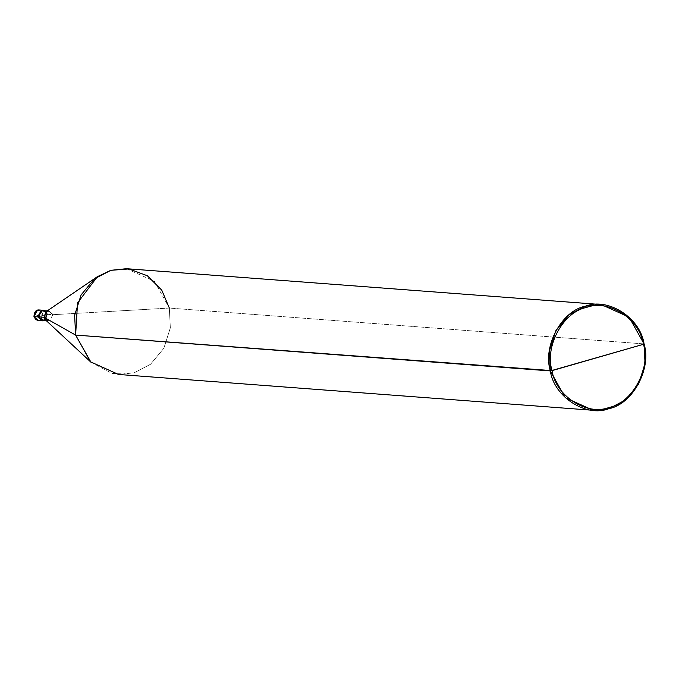 <?xml version="1.0" encoding="UTF-8"?>
<svg xmlns="http://www.w3.org/2000/svg" width="679" height="679" viewBox="0 0 679 679"><rect width="100%" height="100%" fill="white"/><g stroke="black" fill="none" stroke-linecap="round" stroke-linejoin="round"><path stroke-width="0.51" stroke-dasharray="3.4 2.55" d="M41.988 320.811L43.549 320.649L47.072 314.173L43.057 310.269L47.072 314.173L37.701 316.872L47.072 314.173L43.006 313.953L34.103 316.516C38.491 321.939 41.461 321.082 43.006 313.953C41.461 321.082 38.491 321.939 34.103 316.516L43.006 313.953C38.61 308.529 35.639 309.386 34.103 316.516C35.639 309.386 38.61 308.529 43.006 313.953L39.823 320.369L38.262 320.53L39.823 320.369L43.346 313.893L39.059 309.955L43.346 313.893L47.072 314.173L43.515 320.658L47.072 314.173L42.785 310.235M45.374 319.792L47.623 314.216L44.101 320.692L47.623 314.216L37.701 316.872L47.072 314.173L43.515 320.658M46.554 320.895L49.525 320.853L52.869 314.7L47.386 314.284L44.042 320.437L42.556 320.59M90.961 362.213L112.162 373.509L134.128 372.83L150.56 364.258L163.851 348.259L170.336 327.881L169.343 308.062L52.869 314.7L49.525 320.853L45.425 319.843M43.057 310.269L47.072 314.173L52.869 314.7L169.343 308.062L644.057 343.913L169.343 308.062L170.336 327.881L163.851 348.259L150.56 364.258L134.128 372.83L118.494 374.452M47.623 314.216L44.822 310.659L47.623 314.216M43.312 310.541L47.386 314.284L45.985 311.754M46.036 311.712L47.309 311.109L52.869 314.7M126.481 268.697L154.396 281.301L169.343 308.062M47.309 310.846L48.795 310.957"/><path stroke-width="1.02" d="M46.554 320.895L42.556 320.59L38.253 316.915L41.775 310.439L44.822 310.659L41.775 310.439L38.253 316.915L37.701 316.872L41.224 310.396L42.785 310.235L41.224 310.396L37.701 316.872L41.224 310.396L43.057 310.269L41.224 310.396L37.701 316.872L41.988 320.811L37.701 316.872L33.975 316.592L38.262 320.53L33.975 316.592L37.701 316.872L43.515 320.658L38.253 316.915L42.539 320.853L44.059 320.7L38.253 316.915L44.042 320.437L45.374 319.792M34.103 316.516L37.498 310.116L39.059 309.955L37.498 310.116L33.975 316.592M45.985 311.754L41.826 310.693L38.482 316.847L43.965 317.263L75.624 335.087L550.338 370.938C542.479 346.18 561.847 310.566 585.553 306.17C608.214 297.198 640.39 317.95 644.057 343.913L643.429 344.295C639.856 318.977 608.486 298.743 586.393 307.494C563.273 311.78 544.397 346.502 552.052 370.641C544.397 346.502 563.273 311.78 586.393 307.494C608.486 298.743 639.856 318.977 643.429 344.295L552.052 370.641C555.626 395.959 586.995 416.193 609.097 407.442C632.208 403.156 651.093 368.425 643.429 344.295L644.057 343.913C651.908 368.672 632.548 404.285 608.842 408.682C586.172 417.653 554.005 396.901 550.338 370.938L565.284 397.699L593.2 410.303L608.842 408.682L625.274 400.109L638.566 384.11L645.05 363.732L644.057 343.913L629.102 317.152L601.187 304.548L585.553 306.17L569.121 314.742L555.829 330.741L549.336 351.119L550.338 370.938L643.429 344.295C651.093 368.425 632.208 403.156 609.097 407.442C586.995 416.193 555.626 395.959 552.052 370.641L75.624 335.087L90.961 362.213L45.425 319.843L43.965 317.263L48.039 321.006M43.515 320.658L42.539 320.853M593.2 410.303L118.494 374.452L90.579 361.848L75.624 335.087L43.965 317.263L38.482 316.847L41.826 310.693L47.309 310.846M41.988 320.811L38.262 320.53L35.809 319.571L33.95 316.584C34.273 311.907 35.979 309.7 39.059 309.955L43.057 310.269M52.869 314.7L48.795 310.957L47.309 311.109L43.965 317.263L46.036 311.712L97.42 276.659L77.542 302.885L75.624 335.087L74.631 315.268L81.115 294.89L94.406 278.891L110.838 270.318L126.481 268.697L601.187 304.548M169.343 308.062L161.763 290.145L147.385 275.776L128.908 268.943L110.838 270.318L97.42 276.659M42.785 310.235L43.337 310.278"/></g></svg>
